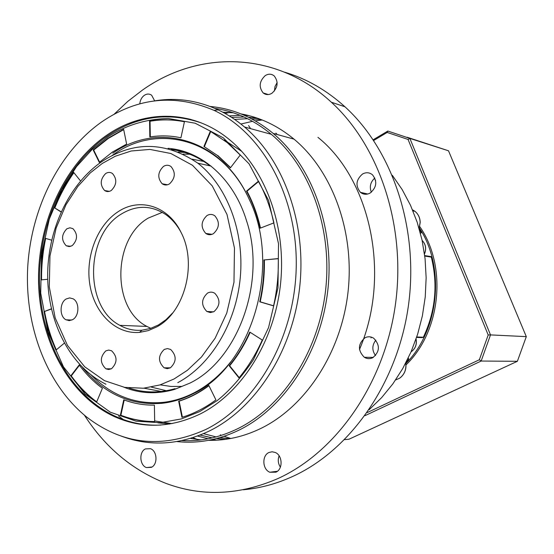 <?xml version="1.0" encoding="UTF-8"?>
<svg xmlns="http://www.w3.org/2000/svg" width="554" height="554" viewBox="0 0 554 554"><rect width="100%" height="100%" fill="white"/><g stroke="black" fill="none" stroke-linecap="round" stroke-linejoin="round"><path stroke-width="0.83" d="M157.911 422.841L169.704 424.032M224.37 140.1L241.807 151.38M82.733 367.731C104.048 393.818 130.488 405.673 162.031 403.298C172.813 402.1 183.353 398.832 193.671 393.492C252.105 366.042 281.882 265.373 249.148 199.198C222.286 138.77 158.132 121.028 112.822 153.188M91.452 375.3C111.714 395.688 135.564 404.718 163.008 402.398C173.707 401.207 184.177 397.959 194.419 392.654C207.951 385.563 220.049 375.307 230.706 361.887M247.195 195.119C219.336 138.652 157.869 123.258 114.11 154.123L112.012 155.563M93.19 149.954L99.298 162.391L112.448 152.052L126.631 144.088L123.639 129.304L107.822 138.313L93.19 149.954L93.681 150.058L99.602 162.114M123.701 129.615L108.314 138.424L93.681 150.058M168.077 148.333C201.926 150.854 233.947 179.094 246.599 220.935C266.599 281.134 238.303 359.56 189.987 383.077L174.489 389.441C157.066 394.427 140.245 393.7 124.034 387.26M210.063 165.861C198.02 156.657 185.036 151.207 171.117 149.504M184.946 152.516L178.194 151.962M51.633 240.166L45.186 238.255C42.312 251.987 40.934 265.865 41.058 279.895L47.713 279.292M51.377 308.807L44.078 311.625C46.571 325.205 50.525 338.044 55.933 350.156L64.299 343.175M80.538 180.943L73.578 172.294C65.898 183.104 59.5 194.918 54.382 207.736L61.079 211.995M149.836 136.977C160.217 135.294 170.584 135.571 180.929 137.794L184.434 121.742C172.806 119.352 161.186 119.145 149.566 121.125L149.836 136.977M203.934 146.464L217.334 155.397L230.416 167.841L240.235 155.044L227.251 142.613L210.326 131.25L203.934 146.464L217.334 155.397M246.523 191.13C252.569 202.452 257.091 214.814 260.089 228.22L273.911 222.881C270.49 207.771 265.352 193.858 258.489 181.144L246.523 191.13L246.98 191.22C252.991 202.466 257.492 214.751 260.491 228.061M263.898 259.874C264.216 274.015 262.831 287.99 259.736 301.791L273.572 305.891C277.076 290.31 278.648 274.542 278.267 258.579L264.355 259.93C264.673 274.064 263.288 288.032 260.193 301.826L273.593 305.794M249.778 332.075C244.203 344.63 237.341 355.855 229.19 365.765L238.961 377.911C248.185 366.796 255.962 354.172 262.277 340.031L249.778 332.075M208.816 385.425C199.239 392.613 189.191 397.862 178.658 401.165L181.934 417.335C193.782 413.727 205.112 407.917 215.928 399.905L208.816 385.425M154.393 405.126C143.818 405.272 133.604 403.499 123.757 399.808L120.377 415.292C131.374 419.516 142.807 421.608 154.677 421.552L154.393 405.126M102.407 388.257C93.681 381.893 85.946 374.116 79.201 364.927L70.767 375.917C78.252 386.221 86.853 394.974 96.562 402.169L102.407 388.257M45.677 238.4C42.817 252.07 41.446 265.885 41.564 279.846M51.425 309.014L44.078 311.625M44.583 311.653C47.062 325.101 50.968 337.829 56.3 349.844M54.382 207.736L61.162 211.801M73.883 172.668C66.293 183.402 59.957 195.112 54.888 207.812M149.566 121.125L150.051 121.25L150.314 136.893M184.427 121.769C172.959 119.47 161.505 119.297 150.051 121.25M230.589 167.62L217.798 155.508M210.749 131.478L204.405 146.575M258.67 181.47L246.98 191.22M259.736 301.791L260.193 301.826M278.267 258.683L264.355 259.93M229.19 365.765L229.661 365.765L239.196 377.627M229.661 365.765C237.756 355.917 244.584 344.768 250.145 332.31M178.658 401.165L179.143 401.144L182.391 417.197M179.143 401.144C189.537 397.883 199.468 392.731 208.941 385.674M124.207 399.974L120.876 415.265L120.377 415.292M120.876 415.265C131.713 419.433 142.98 421.518 154.677 421.532M79.444 365.266L71.272 375.917L70.767 375.917M71.272 375.917C78.661 386.076 87.13 394.732 96.687 401.872M68.558 319.907L68.772 320.6M128.992 388.008C143.929 393.001 159.289 393.222 175.057 388.666L174.489 389.441M143.985 388.181L161.325 391.47M230.769 438.491L224.093 436.289L230.769 438.491M221.503 435.305L220.298 434.828L221.503 435.305M240.893 124.027L252.548 121.319L240.893 124.027M255.276 120.862L262.257 120.01L255.276 120.862M374.365 178.416L375.584 180.306L374.365 178.416M369.151 409.738L381.609 397.654L392.869 383.867L402.73 368.562L411.026 351.956L417.619 334.291L422.383 315.856L425.243 296.923L426.144 277.796L425.084 258.773L422.079 240.166L417.19 222.258L410.521 205.312L402.176 189.593L392.329 175.306M197.591 436.053L208.124 438.761M212.404 439.551L216.843 440.181M277.187 134.518L275.906 133.105M248.566 125.564L250.623 128.667M197.432 439.516L192.917 437.674M284.604 72.186C306.404 78.599 326.514 90.129 344.941 106.77C392.897 150.342 419.357 229.626 408.25 306.854C397.1 384.081 349.837 450.561 292.47 476.558C276.308 483.877 259.93 488.282 243.317 489.764M114.152 114.207L127.829 101.354L142.496 90.06C198.519 50.275 275.657 50.594 331.354 102.227C379.802 146.436 406.546 227.133 395.244 305.78C383.922 384.434 336.049 452.106 278.073 478.49C239.557 495.234 202.217 496.876 166.048 483.42C132.427 470.214 105.212 447.473 84.402 415.181M365.079 337.718C368.036 336.326 370.917 336.5 373.728 338.252C380.245 345.197 379.899 351.693 372.704 357.739C369.83 359.061 367.032 358.909 364.303 357.282C357.621 350.419 357.884 343.896 365.079 337.718M269.002 452.486L272.104 451.773L275.262 452.473C282.672 455.381 283.115 469.314 275.878 472.188L269.833 472.237C262.326 469.446 261.744 455.457 269.002 452.486M145.432 448.906L150.501 448.692C157.301 450.97 157.938 464.557 151.36 467.347L146.45 467.576C139.58 465.381 138.853 451.773 145.432 448.906M139.788 103.847C140.176 100.135 141.692 97.296 144.338 95.323C146.914 93.668 149.351 93.647 151.657 95.246L154.656 100.863M265.255 75.593C268.51 73.634 271.508 73.758 274.244 75.953C278.676 81.944 277.921 87.705 271.972 93.231C268.773 95.122 265.83 95.018 263.143 92.92C258.614 86.978 259.32 81.209 265.255 75.593M362.572 173.991C366.125 172.107 369.428 172.37 372.461 174.787C377.496 181.373 376.713 187.467 370.114 193.062C366.63 194.876 363.396 194.634 360.425 192.342C355.252 185.819 355.966 179.697 362.572 173.991M190.514 438.415L200.984 439.904M208.602 440.326C226.205 440.679 243.552 436.753 260.643 428.54C305.323 406.906 340.904 353.307 347.947 292.734C354.955 232.154 332.615 171.193 294.015 139.137C277.706 125.716 259.992 117.296 240.872 113.868M210.098 106.465C232.825 108.508 253.843 117.496 273.164 133.41C312.29 166.145 334.941 228.65 327.753 290.822C320.537 352.995 284.327 407.993 238.996 430.133C218.491 440.008 197.813 443.816 176.968 441.566M214.827 108.383C235.152 111.368 253.974 120.01 271.301 134.31C310.143 166.733 332.656 228.726 325.572 290.428C318.46 352.122 282.575 406.74 237.611 428.754C219.301 437.625 200.756 441.58 181.989 440.603M124.83 420.652L118.584 416.019M154.621 100.87C176.22 97.345 197.383 100.343 218.103 109.872C227.403 114.256 236.212 119.969 244.536 127.005C284.015 160.279 306.902 224.238 299.596 287.969C292.27 351.7 255.609 408.097 209.855 430.749C179.697 445.056 150.231 446.863 121.471 436.185M205.783 429.495C162.398 448.927 122.753 444.814 86.846 417.169C46.716 385.016 24.646 326.382 27.7 267.485C30.989 208.581 59.167 151.588 102.185 121.568C137.821 97.483 175.106 93.751 214.038 110.364C262.534 132.932 297.844 196.885 296.224 267.506C294.728 338.113 256.177 404.662 205.783 429.495M200.513 413.824C241.752 392.945 274.389 341.589 280.518 284.07C286.619 226.558 265.518 169.185 229.571 139.746C192.834 109.193 144.075 109.311 106.777 135.204C64.035 164.614 37.492 223.574 38.545 282.007C39.701 340.398 68.758 395.161 113.639 416.269C141.63 429.004 170.584 428.187 200.513 413.824M224.972 113.404L229.765 112.476M365.294 193.457L365.661 194.274M371.291 337.116L371.014 337.94M248.94 115.627L244.459 115.377M240.097 115.308L229.245 115.904M359.498 349.47C391.207 275.767 370.945 179.801 317.934 137.344M375.847 340.156C371.956 345.204 371.852 350.343 375.536 355.578M279.112 455.81C277.672 459.799 278.094 463.58 280.386 467.147M277.159 82.525L274.999 86.507L274.424 91.001M374.843 178.028C370.446 181.989 369.276 186.726 371.339 192.238M233.317 112.794L222.763 112.199M155.155 421.026L172.038 423.623M160.217 384.857L170.867 386.443L181.567 386.415M207.535 384.767L206.552 385.182M166.401 390.736L151.367 387.128M156.74 326.902C184.627 312.414 197.459 263.746 181.172 232.645C168.575 205.991 139.885 197.182 118.327 211.58C97.192 225.028 85.101 256.834 89.935 285.144C94.623 313.481 115.897 334.471 139.518 332.386L148.257 330.62L156.74 326.902M180.791 231.884C176.781 224.605 171.754 218.823 165.715 214.537C151.228 205.146 136.492 204.945 121.506 213.941C85.177 234.903 83.91 307.054 119.872 325.343C126.797 329.214 134.158 330.842 141.949 330.205L150.363 328.494L158.527 324.914L166.027 319.658L172.793 312.83M170.369 367.842C176.636 361.783 176.726 355.654 170.646 349.463L167.447 348.584L164.24 349.429C157.987 355.578 157.952 361.714 164.129 367.835L167.239 368.652L170.369 367.842M213.969 311.639C220.291 305.725 220.575 299.617 214.834 293.301C212.452 291.826 210.014 291.757 207.521 293.094C201.213 299.098 200.977 305.219 206.822 311.466L210.354 312.56L213.969 311.639M213.428 233.656C219.529 227.923 219.986 221.967 214.807 215.79C212.321 214.086 209.724 213.996 207.009 215.527C200.915 221.358 200.513 227.32 205.783 233.435C208.214 235.062 210.762 235.131 213.428 233.656M169.545 183.859C175.327 178.201 175.812 172.426 170.992 166.539C168.617 164.87 166.11 164.829 163.478 166.408C157.71 172.142 157.267 177.931 162.163 183.762C164.496 185.355 166.955 185.389 169.545 183.859M111.306 190.472C116.846 184.801 117.226 179.143 112.455 173.492C110.281 172.059 108.016 172.072 105.662 173.534C100.135 179.274 99.789 184.939 104.637 190.534C106.763 191.906 108.986 191.885 111.306 190.472M72.221 245.637C77.705 239.875 77.941 234.217 72.927 228.657L69.915 227.798L66.84 228.788C61.369 234.612 61.169 240.277 66.251 245.789L69.202 246.592L72.221 245.637M111.52 368.722C117.49 362.669 117.517 356.693 111.596 350.786L108.709 350.066L105.828 350.876C99.872 356.998 99.893 362.988 105.89 368.826L108.702 369.504L111.52 368.722M72.692 319.596C79.416 316.071 79.651 302.041 73.052 298.786L69.645 297.907L66.21 298.959C59.493 302.588 59.354 316.625 66.03 319.797L69.347 320.607L72.692 319.596M162.308 212.376L148.368 218.027C112.51 238.338 111.368 308.62 146.921 326.424L150.847 328.342M203.81 161.443L192.148 159.185M183.069 154.109L189.78 154.241M405.937 362.655L408.533 359.768L407.405 359.754M424.71 255.595L430.922 256.578L431.31 257.104L424.773 256.08M416.753 336.971L423.353 337.241C435.472 311.473 438.124 284.763 431.31 257.104M423.353 337.241L422.037 337.635L416.601 337.421M420.077 231.884L421.206 232.105L419.184 228.677M421.206 232.105L421.296 232.742L420.486 233.435M408.111 358.313L408.63 358.757L408.554 359.74M419.745 226.572C447.397 266.294 440.936 331.403 406.006 364.899M419.35 227.923C445.485 267.291 439.253 330.052 405.888 363.5M367.164 412.612L479.342 359.768L488.199 334.983L408.063 139.449L387.184 132.448L373.687 140.481M526.3 336.638L448.511 150.792L409.877 138.417L490.505 334.9L526.3 336.638L517.374 361.298L481.156 361.049L490.505 334.9L488.199 334.983M479.342 359.768L481.156 361.049L364.982 415.673M344.65 439.634L348.992 439.218L517.374 361.298M407.079 137.219L448.511 150.792M373.202 139.767L387.842 131.049L387.184 132.448M408.063 139.449L409.877 138.417L387.842 131.049M128.847 124.359C149.165 115.945 169.905 114.325 191.068 119.491M107.441 137.177C122.697 127.088 142.89 119.082 168.194 118.473L195.181 123.223L223.255 137.808L249.078 163.845L268.586 200.458L278.524 243.712L277.976 287.838L268.565 327.559L253.365 359.809C241.496 377.232 229.418 390.847 217.126 400.66L199.752 411.574L181.546 418.879L160.161 422.723L136.021 421.172L110.315 412.183L85.177 394.157L63.468 366.852L48.039 331.964L40.698 293.004L41.592 254.182L49.313 219.052L61.681 189.662L76.535 166.595L92.165 149.414L107.441 137.177M160.861 425.056C144.836 425.832 129.601 422.875 115.149 416.192C69.693 395.168 40.712 340.364 39.493 282.277C38.392 224.086 64.77 165.397 107.365 135.986C137.004 116.021 168.374 111.693 201.483 122.981M203.56 433.671L216.088 436.919M219.945 437.598L229.681 438.692M221.191 439.031L224.453 439.481M225.623 439.329L216.607 438.533M212.286 437.875L200.195 435.063M256.253 117.801L252.97 117.607M261.225 119.602L251.461 118.764M247.548 118.681L234.626 119.408M231.6 117.386L244.009 116.998M248.379 117.199L257.375 118.182M105.98 384.241C70.275 366.734 48.101 322.781 47.672 276.675C47.332 230.422 68.62 184.253 102.178 161.38C133.805 140.875 165.694 141.478 197.84 163.174C227.008 185.888 244.48 231.35 240.298 277.416C236.087 323.481 210.652 365.28 177.786 382.648M102.296 163.437L115.35 156.207L131.215 150.993L149.912 149.421L170.847 153.5L192.467 165.265L212.203 185.853L227.002 214.474L234.467 248.067L233.975 282.256L226.773 313.052L215.174 338.148L201.483 357.011L187.439 370.252L174.081 378.971L160.023 384.919L143.444 388.229L124.643 387.371L104.498 380.66L84.679 366.776L67.463 345.405L55.158 317.851L49.278 286.903L49.978 255.99L56.141 228.026L66.009 204.696L77.823 186.463L90.219 172.966L102.296 163.437M413.416 210.956L412.862 210.665M419.108 228.421L420.14 222.348C419.946 217.68 418.215 213.996 414.939 211.289L412.501 209.814M395.618 379.961L399.6 378.223C404.42 374.615 406.47 369.546 405.743 363.029M411.103 351.783C415.306 348.805 416.954 344.567 416.04 339.083M424.489 253.891C426.483 248.663 425.701 244.169 422.127 240.408C425.791 244.196 426.58 248.732 424.502 253.988M246.662 221.365L246.599 220.935M163.008 402.398L162.031 403.298M225.153 439.391L216.42 438.581M212.12 437.909L200.139 435.084M344.941 106.77L331.354 102.227M373.354 357.378L364.303 357.282M277.353 471.288L269.833 472.237M151.983 466.994L146.45 467.576M268.281 94.554L263.143 92.92M367.752 194.018L360.425 192.342M294.015 139.137L273.164 133.41M271.301 134.31L244.536 127.005M214.038 110.364L218.103 109.872M197.84 163.174L211.053 166.082M141.949 330.205L139.518 332.386M170.417 367.821L164.129 367.835M213.532 311.867L206.822 311.466M211.988 234.328L205.783 233.435M167.488 184.773L162.163 183.762M109.36 191.352L104.637 190.534M70.815 246.308L66.251 245.789M111.354 368.812L105.89 368.826M71.819 320.046L66.03 319.797M119.872 325.343L146.921 326.424M412.938 210.852L414.939 211.289C418.27 214.01 420.029 217.701 420.209 222.369M420.209 222.389L419.136 228.525M405.805 362.912C406.553 368.985 404.787 373.867 400.5 377.558M416.075 338.965C417.037 344.221 415.548 348.383 411.608 351.451M408.63 358.757L408.284 357.953"/></g></svg>
